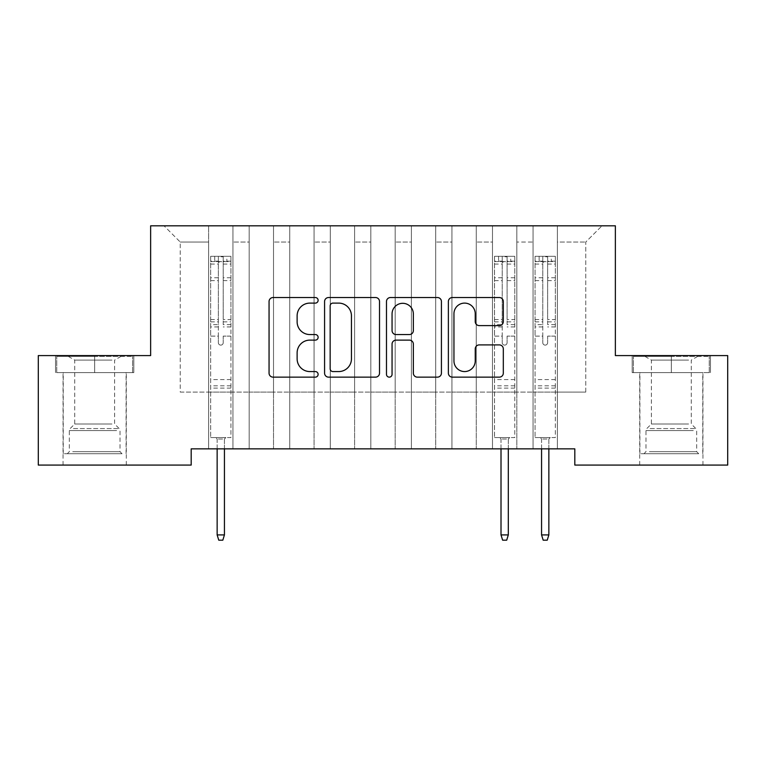 <?xml version="1.0" encoding="UTF-8"?>
<svg xmlns="http://www.w3.org/2000/svg" width="766" height="766" viewBox="0 0 766 766"><rect width="100%" height="100%" fill="white"/><g stroke="black" fill="none" stroke-linecap="round" stroke-linejoin="round"><path stroke-width="0.57" stroke-dasharray="3.83 2.87" d="M318.12 300.32A2.786 2.786 0 0 0 315.333 297.534L273.041 297.534A3.983 3.983 0 0 0 269.058 301.517L269.058 373.166A3.983 3.983 0 0 0 273.041 377.14L315.333 377.14A2.786 2.786 0 0 0 318.12 374.354A2.786 2.786 0 0 0 315.333 371.567L309.857 371.567A12.735 12.735 0 0 1 297.122 358.833L297.122 352.858A12.735 12.735 0 0 1 309.857 340.123L315.333 340.123A2.786 2.786 0 0 0 318.12 337.337A2.786 2.786 0 0 0 315.333 334.55L309.857 334.55A12.735 12.735 0 0 1 297.122 321.816L297.122 315.841A12.735 12.735 0 0 1 309.857 303.106L315.333 303.106A2.786 2.786 0 0 0 318.12 300.32M671.332 372.621L710.465 372.621L632.199 372.621L671.332 372.621L671.332 355.587L632.199 355.587L710.465 355.587L671.332 355.587L671.332 372.621L633.415 372.621L709.249 372.621L671.332 372.621L671.332 356.401L633.415 356.401L709.249 356.401L671.332 356.401L671.332 372.621M671.332 465.077L639.696 465.077L671.332 465.077M94.668 372.621L55.535 372.621L133.801 372.621L94.668 372.621L94.668 355.587L133.801 355.587L55.535 355.587L94.668 355.587L94.668 372.621L56.751 372.621L132.585 372.621L94.668 372.621L94.668 356.401L56.751 356.401L132.585 356.401L94.668 356.401L94.668 372.621M94.668 465.077L126.304 465.077L94.668 465.077M615.366 225.817L150.634 225.817L150.634 355.587L38.3 355.587L38.3 465.077L191.184 465.077L191.184 448.857L574.816 448.857L574.816 465.077L727.7 465.077L727.7 355.587L615.366 355.587L615.366 225.817M533.05 225.817L601.99 225.817L557.38 225.817L557.38 392.087L585.76 392.087L557.38 392.087L557.38 242.037L585.76 242.037L557.38 242.037L557.38 225.817L557.38 448.857L557.38 225.817L533.05 225.817L533.05 392.087L533.05 242.037L516.82 242.037L533.05 242.037L533.05 225.817L533.05 448.857L557.38 448.857L557.38 392.087L557.38 448.857L533.05 448.857L557.38 448.857L533.05 448.857L533.05 225.817M492.49 225.817L516.82 225.817L516.82 392.087L533.05 392.087L516.82 392.087L516.82 225.817L516.82 448.857L516.82 225.817L476.27 225.817L492.49 225.817L492.49 392.087L492.49 242.037L476.27 242.037L492.49 242.037L492.49 225.817L492.49 448.857L516.82 448.857L516.82 392.087L516.82 448.857L492.49 448.857L516.82 448.857L492.49 448.857L492.49 225.817M451.94 225.817L476.27 225.817L476.27 392.087L492.49 392.087L476.27 392.087L476.27 225.817L476.27 448.857L476.27 225.817L435.72 225.817L451.94 225.817L451.94 392.087L451.94 242.037L435.72 242.037L451.94 242.037L451.94 225.817L451.94 448.857L476.27 448.857L476.27 392.087L476.27 448.857L451.94 448.857L476.27 448.857L451.94 448.857L451.94 225.817M411.39 225.817L435.72 225.817L435.72 392.087L451.94 392.087L435.72 392.087L435.72 225.817L435.72 448.857L435.72 225.817L395.17 225.817L411.39 225.817L411.39 392.087L411.39 242.037L395.17 242.037L411.39 242.037L411.39 225.817L411.39 448.857L435.72 448.857L435.72 392.087L435.72 448.857L411.39 448.857L435.72 448.857L411.39 448.857L411.39 225.817M370.83 225.817L395.17 225.817L395.17 392.087L411.39 392.087L395.17 392.087L395.17 225.817L395.17 448.857L395.17 225.817L354.61 225.817L370.83 225.817L370.83 392.087L370.83 242.037L354.61 242.037L370.83 242.037L370.83 225.817L370.83 448.857L395.17 448.857L395.17 392.087L395.17 448.857L370.83 448.857L395.17 448.857L370.83 448.857L370.83 225.817M330.28 225.817L354.61 225.817L354.61 392.087L370.83 392.087L354.61 392.087L354.61 225.817L354.61 448.857L354.61 225.817L314.06 225.817L330.28 225.817L330.28 392.087L330.28 242.037L314.06 242.037L330.28 242.037L330.28 225.817L330.28 448.857L354.61 448.857L354.61 392.087L354.61 448.857L330.28 448.857L354.61 448.857L330.28 448.857L330.28 225.817M289.73 225.817L314.06 225.817L314.06 392.087L330.28 392.087L314.06 392.087L314.06 225.817L314.06 448.857L314.06 225.817L273.51 225.817L289.73 225.817L289.73 392.087L289.73 242.037L273.51 242.037L289.73 242.037L289.73 225.817L289.73 448.857L314.06 448.857L314.06 392.087L314.06 448.857L289.73 448.857L314.06 448.857L289.73 448.857L289.73 225.817M249.18 225.817L273.51 225.817L273.51 392.087L289.73 392.087L273.51 392.087L273.51 225.817L273.51 448.857L273.51 225.817L232.95 225.817L249.18 225.817L249.18 392.087L249.18 242.037L232.95 242.037L249.18 242.037L249.18 225.817L249.18 448.857L273.51 448.857L273.51 392.087L273.51 448.857L249.18 448.857L273.51 448.857L249.18 448.857L249.18 225.817M208.62 225.817L232.95 225.817L232.95 392.087L249.18 392.087L232.95 392.087L232.95 225.817L232.95 448.857L232.95 225.817L164.01 225.817L208.62 225.817L208.62 392.087L208.62 242.037L180.24 242.037L208.62 242.037L208.62 225.817L208.62 448.857L232.95 448.857L232.95 392.087L232.95 448.857L208.62 448.857L232.95 448.857L208.62 448.857L208.62 225.817M585.76 392.087L585.76 242.037L601.99 225.817L585.76 242.037L585.76 392.087M180.24 392.087L208.62 392.087L180.24 392.087L180.24 242.037L164.01 225.817L180.24 242.037L180.24 392.087M533.05 392.087L557.38 392.087L533.05 392.087L533.05 448.857L533.05 392.087M492.49 392.087L516.82 392.087L492.49 392.087L492.49 448.857L492.49 392.087M451.94 392.087L476.27 392.087L451.94 392.087L451.94 448.857L451.94 392.087M411.39 392.087L435.72 392.087L411.39 392.087L411.39 448.857L411.39 392.087M370.83 392.087L395.17 392.087L370.83 392.087L370.83 448.857L370.83 392.087M330.28 392.087L354.61 392.087L330.28 392.087L330.28 448.857L330.28 392.087M289.73 392.087L314.06 392.087L289.73 392.087L289.73 448.857L289.73 392.087M249.18 392.087L273.51 392.087L249.18 392.087L249.18 448.857L249.18 392.087M208.62 392.087L232.95 392.087L208.62 392.087L208.62 448.857L208.62 392.087M379.515 373.166L379.515 301.517A3.983 3.983 0 0 0 375.541 297.534L328.566 297.534A3.983 3.983 0 0 0 324.583 301.517L324.583 373.166A3.983 3.983 0 0 0 328.566 377.14L375.541 377.14A3.983 3.983 0 0 0 379.515 373.166M332.942 303.106A2.786 2.786 0 0 0 330.156 305.893L330.156 368.781A2.786 2.786 0 0 0 332.942 371.567L338.716 371.567A12.735 12.735 0 0 0 351.45 358.833L351.45 315.841A12.735 12.735 0 0 0 338.716 303.106L332.942 303.106M390.459 297.534L437.434 297.534A3.983 3.983 0 0 1 441.417 301.517L441.417 373.166A3.983 3.983 0 0 1 437.434 377.14L417.336 377.14A3.983 3.983 0 0 1 413.353 373.166L413.353 344.106A3.983 3.983 0 0 0 409.37 340.123L396.032 340.123A3.983 3.983 0 0 0 392.058 344.106L392.058 374.354A2.786 2.786 0 0 1 389.272 377.14A2.786 2.786 0 0 1 386.485 374.354L386.485 301.517A3.983 3.983 0 0 1 390.459 297.534M413.353 313.955A10.647 10.647 0 0 0 402.705 303.307A10.647 10.647 0 0 0 392.058 313.955L392.058 330.567A3.983 3.983 0 0 0 396.032 334.55L409.37 334.55A3.983 3.983 0 0 0 413.353 330.567L413.353 313.955M479.229 325.598L499.327 325.598A3.983 3.983 0 0 0 503.31 321.615L503.31 301.517A3.983 3.983 0 0 0 499.327 297.534L452.361 297.534A3.983 3.983 0 0 0 448.378 301.517L448.378 373.166A3.983 3.983 0 0 0 452.361 377.14L499.327 377.14A3.983 3.983 0 0 0 503.31 373.166L503.31 348.884A3.983 3.983 0 0 0 499.327 344.901L479.229 344.901A3.983 3.983 0 0 0 475.246 348.884L475.246 360.92A10.647 10.647 0 0 1 464.598 371.567A10.647 10.647 0 0 1 453.951 360.92L453.951 313.754A10.647 10.647 0 0 1 464.598 303.106A10.647 10.647 0 0 1 475.246 313.754L475.246 321.615A3.983 3.983 0 0 0 479.229 325.598M133.801 372.621L133.801 355.587L133.801 372.621M55.535 372.621L55.535 355.587L55.535 372.621M632.199 372.621L632.199 355.587L632.199 372.621M710.465 372.621L710.465 355.587L710.465 372.621M218.358 342.689A2.432 2.432 0.6 0 0 220.79 345.121A2.432 2.432 -179.4 0 1 218.358 342.689L218.358 336.111L218.358 342.689M230.825 256.313L226.87 256.313L226.87 261.589L230.93 261.589L230.93 256.313L210.65 256.313L210.65 437.587L210.65 336.111L218.358 336.111L218.358 324.631L210.65 324.631M210.65 256.313L210.65 336.111L218.358 336.111L218.358 262.652C219.976 261.235 221.594 261.235 223.222 262.652L223.222 319.556L230.93 319.556L230.93 437.587L210.65 437.587L225.855 437.587L224.438 439.004L217.142 439.004L224.438 439.004L224.438 534.907L217.142 534.907L217.142 439.004L215.715 437.587L217.142 439.004L217.142 448.857M230.93 261.589L230.93 319.556M230.93 256.313L230.93 437.587L225.855 437.587L224.438 439.004L224.438 448.857M226.87 256.313L210.755 256.313M226.87 261.589L214.71 261.589L214.71 256.313M210.65 261.589L230.825 261.589M210.755 261.589L214.71 261.589M230.93 324.631L223.222 324.631L223.222 256.811L218.358 256.811L218.358 324.631M223.222 342.689A2.432 2.432 -179.4 0 1 220.79 345.121A2.432 2.432 0.6 0 0 223.222 342.689L223.222 336.111L223.222 342.689M223.222 324.631L223.222 319.556M230.93 388.113L210.65 388.113M217.142 534.907L218.76 540.183L222.82 540.183L224.438 534.907M218.358 262.652L218.358 256.811M223.222 262.652L223.222 256.811M118.376 453.721L67.293 453.721L118.376 453.721M72.722 451.701L120.013 451.701L72.722 451.701M117.495 356.401L68.308 356.401L117.495 356.401M111.951 360.097L74.714 360.097L111.951 360.097M111.951 424L74.714 424L111.951 424M121.89 453.721L63.243 453.721L121.89 453.721M121.89 372.621L63.243 372.621L121.89 372.621M56.751 372.621L56.751 356.401L56.751 372.621M132.585 372.621L132.585 356.401L132.585 372.621M695.04 453.721L643.957 453.721L695.04 453.721M649.386 451.701L696.677 451.701L649.386 451.701M694.159 356.401L644.972 356.401L694.159 356.401M688.615 360.097L651.378 360.097L688.615 360.097M688.615 424L651.378 424L688.615 424M698.554 453.721L639.907 453.721L698.554 453.721M698.554 372.621L639.907 372.621L698.554 372.621M633.415 372.621L633.415 356.401L633.415 372.621M709.249 372.621L709.249 356.401L709.249 372.621M502.228 342.689A2.432 2.432 0.6 0 0 504.66 345.121A2.432 2.432 -179.4 0 1 502.228 342.689L502.228 336.111L502.228 342.689M514.695 256.313L510.74 256.313L510.74 261.589L514.8 261.589L514.8 256.313L494.52 256.313L494.52 437.587L494.52 336.111L502.228 336.111L502.228 324.631L494.52 324.631M494.52 256.313L494.52 336.111L502.228 336.111L502.228 262.652C503.846 261.235 505.464 261.235 507.092 262.652L507.092 319.556L514.8 319.556L514.8 437.587L494.52 437.587L509.725 437.587L508.308 439.004L501.012 439.004L508.308 439.004L508.308 534.907L501.012 534.907L501.012 439.004L499.585 437.587L501.012 439.004L501.012 448.857M514.8 261.589L514.8 319.556M514.8 256.313L514.8 437.587L509.725 437.587L508.308 439.004L508.308 448.857M510.74 256.313L494.625 256.313M510.74 261.589L498.58 261.589L498.58 256.313M494.52 261.589L514.695 261.589M494.625 261.589L498.58 261.589M514.8 324.631L507.092 324.631L507.092 256.811L502.228 256.811L502.228 324.631M507.092 342.689A2.432 2.432 -179.4 0 1 504.66 345.121A2.432 2.432 0.6 0 0 507.092 342.689L507.092 336.111L507.092 342.689M507.092 324.631L507.092 319.556M514.8 388.113L494.52 388.113M501.012 534.907L502.63 540.183L506.69 540.183L508.308 534.907M502.228 262.652L502.228 256.811M507.092 262.652L507.092 256.811M542.778 342.689A2.432 2.432 0.6 0 0 545.21 345.121A2.432 2.432 -179.4 0 1 542.778 342.689L542.778 336.111L542.778 342.689M555.245 256.313L551.29 256.313L551.29 261.589L555.35 261.589L555.35 256.313L535.07 256.313L535.07 437.587L535.07 336.111L542.778 336.111L542.778 324.631L535.07 324.631M535.07 256.313L535.07 336.111L542.778 336.111L542.778 262.652C544.396 261.235 546.014 261.235 547.642 262.652L547.642 319.556L555.35 319.556L555.35 437.587L535.07 437.587L550.285 437.587L548.858 439.004L541.562 439.004L548.858 439.004L548.858 534.907L541.562 534.907L541.562 439.004L540.145 437.587L541.562 439.004L541.562 448.857M555.35 261.589L555.35 319.556M555.35 256.313L555.35 437.587L550.285 437.587L548.858 439.004L548.858 448.857M551.29 256.313L535.175 256.313M551.29 261.589L539.13 261.589L539.13 256.313M535.07 261.589L555.245 261.589M535.175 261.589L539.13 261.589M555.35 324.631L547.642 324.631L547.642 256.811L542.778 256.811L542.778 324.631M547.642 342.689A2.432 2.432 -179.4 0 1 545.21 345.121A2.432 2.432 0.6 0 0 547.642 342.689L547.642 336.111L547.642 342.689M547.642 324.631L547.642 319.556M555.35 388.113L535.07 388.113M541.562 534.907L543.18 540.183L547.24 540.183L548.858 534.907M542.778 262.652L542.778 256.811M547.642 262.652L547.642 256.811M218.358 277.732L210.65 277.732M210.65 280.624L218.358 280.624M210.65 319.556L218.358 319.556M230.93 379.591L210.65 379.591M230.93 336.111L223.222 336.111L230.93 336.111M218.358 326.938L210.65 326.938M230.93 326.938L223.222 326.938M210.65 321.854L218.358 321.854M223.222 321.854L230.93 321.854M230.93 277.732L223.222 277.732M223.222 280.624L230.93 280.624M218.358 261.168L210.65 261.168M210.65 264.059L218.358 264.059M230.93 261.168L223.222 261.168M223.222 264.059L230.93 264.059M230.93 385.825L210.65 385.825M116.614 430.569L69.323 430.569L116.614 430.569M73.44 428.558L119.18 428.558L73.44 428.558M693.278 430.569L645.987 430.569L693.278 430.569M650.104 428.558L695.844 428.558L650.104 428.558M502.228 277.732L494.52 277.732M494.52 280.624L502.228 280.624M494.52 319.556L502.228 319.556M514.8 379.591L494.52 379.591M514.8 336.111L507.092 336.111L514.8 336.111M502.228 326.938L494.52 326.938M514.8 326.938L507.092 326.938M494.52 321.854L502.228 321.854M507.092 321.854L514.8 321.854M514.8 277.732L507.092 277.732M507.092 280.624L514.8 280.624M502.228 261.168L494.52 261.168M494.52 264.059L502.228 264.059M514.8 261.168L507.092 261.168M507.092 264.059L514.8 264.059M514.8 385.825L494.52 385.825M542.778 277.732L535.07 277.732M535.07 280.624L542.778 280.624M535.07 319.556L542.778 319.556M555.35 379.591L535.07 379.591M555.35 336.111L547.642 336.111L555.35 336.111M542.778 326.938L535.07 326.938M555.35 326.938L547.642 326.938M535.07 321.854L542.778 321.854M547.642 321.854L555.35 321.854M555.35 277.732L547.642 277.732M547.642 280.624L555.35 280.624M542.778 261.168L535.07 261.168M535.07 264.059L542.778 264.059M555.35 261.168L547.642 261.168M547.642 264.059L555.35 264.059M555.35 385.825L535.07 385.825M639.696 465.077L639.696 372.621M63.042 465.077L63.042 372.621M126.304 465.077L126.304 372.621M702.958 465.077L702.958 372.621M68.308 356.401L74.714 360.097L74.714 424L70.156 428.558L69.323 430.569L69.323 451.701L67.293 453.721M126.093 453.721L126.093 372.621M63.243 453.721L63.243 372.621M121.028 356.401L114.622 360.097L114.622 424L119.18 428.558L120.013 430.569L120.013 451.701L122.043 453.721M644.972 356.401L651.378 360.097L651.378 424L646.82 428.558L645.987 430.569L645.987 451.701L643.957 453.721M702.757 453.721L702.757 372.621M639.907 453.721L639.907 372.621M697.692 356.401L691.286 360.097L691.286 424L695.844 428.558L696.677 430.569L696.677 451.701L698.707 453.721"/><path stroke-width="1.15" d="M318.12 300.32A2.786 2.786 0 0 0 315.333 297.534L273.041 297.534A3.983 3.983 0 0 0 269.058 301.517L269.058 373.166A3.983 3.983 0 0 0 273.041 377.14L315.333 377.14A2.786 2.786 0 0 0 318.12 374.354A2.786 2.786 0 0 0 315.333 371.567L309.857 371.567A12.735 12.735 0 0 1 297.122 358.833L297.122 352.858A12.735 12.735 0 0 1 309.857 340.123L315.333 340.123A2.786 2.786 0 0 0 318.12 337.337A2.786 2.786 0 0 0 315.333 334.55L309.857 334.55A12.735 12.735 0 0 1 297.122 321.816L297.122 315.841A12.735 12.735 0 0 1 309.857 303.106L315.333 303.106A2.786 2.786 0 0 0 318.12 300.32M499.327 325.598A3.983 3.983 0 0 0 503.31 321.615L503.31 301.517A3.983 3.983 0 0 0 499.327 297.534L452.361 297.534A3.983 3.983 0 0 0 448.378 301.517L448.378 373.166A3.983 3.983 0 0 0 452.361 377.14L499.327 377.14A3.983 3.983 0 0 0 503.31 373.166L503.31 348.884A3.983 3.983 0 0 0 499.327 344.901L479.229 344.901A3.983 3.983 0 0 0 475.246 348.884L475.246 360.92A10.647 10.647 0 0 1 464.598 371.567A10.647 10.647 0 0 1 453.951 360.92L453.951 313.754A10.647 10.647 0 0 1 464.598 303.106A10.647 10.647 0 0 1 475.246 313.754L475.246 321.615A3.983 3.983 0 0 0 479.229 325.598L499.327 325.598M574.816 448.857L191.184 448.857L191.184 465.077L38.3 465.077L38.3 355.587L150.634 355.587L150.634 225.817L615.366 225.817L615.366 355.587L727.7 355.587L727.7 465.077L574.816 465.077L574.816 448.857M379.515 301.517A3.983 3.983 0 0 0 375.541 297.534L328.566 297.534A3.983 3.983 0 0 0 324.583 301.517L324.583 373.166A3.983 3.983 0 0 0 328.566 377.14L375.541 377.14A3.983 3.983 0 0 0 379.515 373.166L379.515 301.517M390.459 297.534L437.434 297.534A3.983 3.983 0 0 1 441.417 301.517L441.417 373.166A3.983 3.983 0 0 1 437.434 377.14L417.336 377.14A3.983 3.983 0 0 1 413.353 373.166L413.353 344.106A3.983 3.983 0 0 0 409.37 340.123L396.032 340.123A3.983 3.983 0 0 0 392.058 344.106L392.058 374.354A2.786 2.786 0 0 1 389.272 377.14A2.786 2.786 0 0 1 386.485 374.354L386.485 301.517A3.983 3.983 0 0 1 390.459 297.534M332.942 303.106A2.786 2.786 0 0 0 330.156 305.893L330.156 368.781A2.786 2.786 0 0 0 332.942 371.567L338.716 371.567A12.735 12.735 0 0 0 351.45 358.833L351.45 315.841A12.735 12.735 0 0 0 338.716 303.106L332.942 303.106M413.353 313.955A10.647 10.647 0 0 0 402.705 303.307A10.647 10.647 0 0 0 392.058 313.955L392.058 330.567A3.983 3.983 0 0 0 396.032 334.55L409.37 334.55A3.983 3.983 0 0 0 413.353 330.567L413.353 313.955M224.438 534.907L222.82 540.183L218.76 540.183L217.142 534.907L224.438 534.907L224.438 448.857M217.142 534.907L217.142 448.857M508.308 534.907L506.69 540.183L502.63 540.183L501.012 534.907L508.308 534.907L508.308 448.857M501.012 534.907L501.012 448.857M548.858 534.907L547.24 540.183L543.18 540.183L541.562 534.907L548.858 534.907L548.858 448.857M541.562 534.907L541.562 448.857"/></g></svg>

